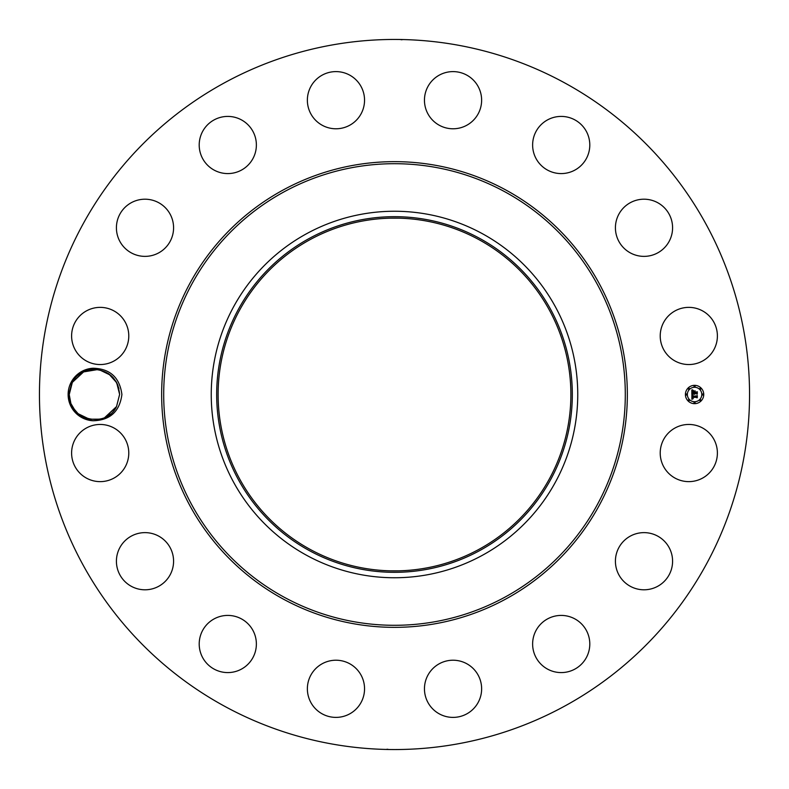 <?xml version="1.0" encoding="UTF-8"?>
<svg xmlns="http://www.w3.org/2000/svg" width="789" height="789" viewBox="0 0 789 789"><rect width="100%" height="100%" fill="white"/><g stroke="black" fill="none" stroke-linecap="round" stroke-linejoin="round"><path stroke-width="1.18" d="M224.283 706.086A355.05 355.05 0 0 1 82.914 224.283A355.05 355.05 0 0 1 564.717 82.914A355.05 355.05 0 0 1 706.086 564.717A355.05 355.05 0 0 1 224.283 706.086M387.981 39.509L391.344 39.46M393.928 39.45L394.539 39.45M401.995 39.785L400.053 39.489M401.019 749.491L397.656 749.54M395.072 749.55L394.461 749.55M387.004 749.215L388.947 749.511M93.132 420.764C110.046 420.3 119.642 411.542 121.91 394.5C119.642 377.458 110.046 368.71 93.132 368.236L93.496 369.321A25.199 25.199 0 0 0 92.195 369.4C83.378 370.278 76.651 374.568 71.996 382.251L68.682 394.451C69.748 409.57 77.894 418.338 93.132 420.764A26.293 26.293 0 0 1 71.345 381.896A26.293 26.293 0 0 1 93.132 368.236M663.717 439.335A28.591 28.591 0 0 1 702.516 427.954A28.591 28.591 0 0 1 713.897 466.743A28.591 28.591 0 0 1 675.108 478.134A28.591 28.591 0 0 1 663.717 439.335M661.932 583.475A28.591 28.591 0 0 1 621.742 579.146A28.591 28.591 0 0 1 626.071 538.946A28.591 28.591 0 0 1 666.261 543.276A28.591 28.591 0 0 1 661.932 583.475M569.264 671.429A28.591 28.591 0 0 1 533.778 652.049A28.591 28.591 0 0 1 553.168 616.574A28.591 28.591 0 0 1 588.643 635.954A28.591 28.591 0 0 1 569.264 671.429M449.977 717.231A28.591 28.591 0 0 1 424.62 685.749A28.591 28.591 0 0 1 456.101 660.383A28.591 28.591 0 0 1 481.468 691.874A28.591 28.591 0 0 1 449.977 717.231M322.257 713.897A28.591 28.591 0 0 1 310.866 675.108A28.591 28.591 0 0 1 349.665 663.717A28.591 28.591 0 0 1 361.046 702.516A28.591 28.591 0 0 1 322.257 713.897M205.525 661.932A28.591 28.591 0 0 1 209.854 621.742A28.591 28.591 0 0 1 250.054 626.071A28.591 28.591 0 0 1 245.724 666.261A28.591 28.591 0 0 1 205.525 661.932M117.571 569.264A28.591 28.591 0 0 1 136.951 533.778A28.591 28.591 0 0 1 172.426 553.168A28.591 28.591 0 0 1 153.046 588.643A28.591 28.591 0 0 1 117.571 569.264M71.769 449.977A28.591 28.591 0 0 1 103.251 424.62A28.591 28.591 0 0 1 128.617 456.101A28.591 28.591 0 0 1 97.126 481.468A28.591 28.591 0 0 1 71.769 449.977M75.103 322.257A28.591 28.591 0 0 1 113.892 310.866A28.591 28.591 0 0 1 125.283 349.665A28.591 28.591 0 0 1 86.484 361.046A28.591 28.591 0 0 1 75.103 322.257M127.068 205.525A28.591 28.591 0 0 1 167.258 209.854A28.591 28.591 0 0 1 162.928 250.054A28.591 28.591 0 0 1 122.739 245.724A28.591 28.591 0 0 1 127.068 205.525M219.737 117.571A28.591 28.591 0 0 1 255.222 136.951A28.591 28.591 0 0 1 235.832 172.426A28.591 28.591 0 0 1 200.357 153.046A28.591 28.591 0 0 1 219.737 117.571M339.023 71.769A28.591 28.591 0 0 1 364.38 103.251A28.591 28.591 0 0 1 332.899 128.617A28.591 28.591 0 0 1 307.532 97.126A28.591 28.591 0 0 1 339.023 71.769M466.743 75.103A28.591 28.591 0 0 1 478.134 113.892A28.591 28.591 0 0 1 439.335 125.283A28.591 28.591 0 0 1 427.954 86.484A28.591 28.591 0 0 1 466.743 75.103M583.475 127.068A28.591 28.591 0 0 1 579.146 167.258A28.591 28.591 0 0 1 538.946 162.928A28.591 28.591 0 0 1 543.276 122.739A28.591 28.591 0 0 1 583.475 127.068M671.429 219.737A28.591 28.591 0 0 1 652.049 255.222A28.591 28.591 0 0 1 616.574 235.832A28.591 28.591 0 0 1 635.954 200.357A28.591 28.591 0 0 1 671.429 219.737M717.231 339.023A28.591 28.591 0 0 1 685.749 364.38A28.591 28.591 0 0 1 660.383 332.899A28.591 28.591 0 0 1 691.874 307.532A28.591 28.591 0 0 1 717.231 339.023M694.576 385.338A9.162 9.162 0 0 1 703.739 394.5A9.162 9.162 0 0 1 694.576 403.662A9.162 9.162 0 0 1 685.414 394.5A9.162 9.162 0 0 1 694.576 385.338M114.375 409.885L116.476 406.69M108.507 373.601L116.673 382.675L119.622 394.411L116.535 406.582L119.622 394.431C117.936 378.72 109.217 370.347 93.496 369.321M116.249 381.906L117.946 385.466L115.924 381.363L117.946 385.466L115.924 381.363L117.946 385.466L115.924 381.363L117.946 385.466L115.924 381.363L117.946 385.466L119.622 394.431L116.535 406.582C105.904 429.285 67.805 419.689 69.225 394.569L72.312 382.418L83.092 371.994L97.885 369.538L89.275 369.834L97.885 369.538L89.275 369.834L97.885 369.538L89.275 369.834L97.885 369.538L89.275 369.834L83.959 371.58L72.312 382.418L69.225 394.569C67.805 419.689 105.904 429.285 116.535 406.582L119.622 394.431L116.535 406.582C105.904 429.285 67.805 419.689 69.225 394.569L72.312 382.418L83.092 371.994L97.885 369.538L83.092 371.994L72.312 382.418L69.225 394.569L72.351 382.349M479.061 239.708A176.381 176.381 0 0 1 549.292 479.061A176.381 176.381 0 0 1 309.939 549.292A176.381 176.381 0 0 1 239.708 309.939A176.381 176.381 0 0 1 479.061 239.708M390.476 570.832L398.524 570.832M398.524 218.168L390.476 218.168M482.355 233.682A183.255 183.255 0 0 1 482.355 555.318A183.255 183.255 0 0 1 211.245 394.5A183.255 183.255 0 0 1 482.355 233.682M694.576 401.719A7.219 7.219 0 0 0 701.796 394.5A7.219 7.219 0 0 0 694.576 387.281A7.219 7.219 0 0 0 687.357 394.5A7.219 7.219 0 0 0 694.576 401.719M686.381 395.052A0.552 0.552 0 0 0 686.943 394.5A0.552 0.552 0 0 0 686.381 393.948A0.552 0.552 0 0 0 685.828 394.5A0.552 0.552 0 0 0 686.381 395.052M694.576 386.866A0.552 0.552 0 0 0 695.129 386.314A0.552 0.552 0 0 0 694.576 385.752A0.552 0.552 0 0 0 694.024 386.314A0.552 0.552 0 0 0 694.576 386.866M688.787 389.263A0.552 0.552 0 0 0 689.339 388.711A0.552 0.552 0 0 0 688.787 388.149A0.552 0.552 0 0 0 688.225 388.711A0.552 0.552 0 0 0 688.787 389.263M702.762 395.052A0.552 0.552 0 0 0 703.324 394.5A0.552 0.552 0 0 0 702.762 393.948A0.552 0.552 0 0 0 702.21 394.5A0.552 0.552 0 0 0 702.762 395.052M700.366 389.263A0.552 0.552 0 0 0 700.918 388.711A0.552 0.552 0 0 0 700.366 388.149A0.552 0.552 0 0 0 699.813 388.711A0.552 0.552 0 0 0 700.366 389.263M694.576 402.134A0.552 0.552 0 0 0 694.024 402.686A0.552 0.552 0 0 0 694.576 403.248A0.552 0.552 0 0 0 695.129 402.686A0.552 0.552 0 0 0 694.576 402.134M688.787 399.737A0.552 0.552 0 0 0 688.225 400.289A0.552 0.552 0 0 0 688.787 400.851A0.552 0.552 0 0 0 689.339 400.289A0.552 0.552 0 0 0 688.787 399.737M700.366 399.737A0.552 0.552 0 0 0 699.813 400.289A0.552 0.552 0 0 0 700.366 400.851A0.552 0.552 0 0 0 700.918 400.289A0.552 0.552 0 0 0 700.366 399.737M69.225 394.569L72.312 382.418L69.225 394.569L70.902 403.534L75.28 410.882L78.081 413.683L89.453 419.206L99.582 419.166L89.453 419.206L99.582 419.166L89.453 419.206L99.582 419.166L89.453 419.206L99.582 419.166L89.453 419.206L99.582 419.166L89.463 419.206L99.582 419.166L89.463 419.206L99.582 419.166L89.463 419.206L78.081 413.683L89.453 419.206L78.081 413.683L75.28 410.882L78.091 413.683L72.923 407.637L75.28 410.882L70.902 403.534L72.923 407.637L70.902 403.534L72.923 407.637L70.902 403.534L72.923 407.637L70.902 403.534L72.923 407.637L70.902 403.534L72.923 407.637L70.902 403.534L72.923 407.637L70.902 403.534L72.923 407.637L70.902 403.534L69.225 394.589L72.312 382.418L69.225 394.569C67.805 419.689 105.904 429.285 116.535 406.582L119.622 394.411L116.535 406.582L104.898 417.42L116.239 407.104L104.888 417.42L116.239 407.104L104.888 417.42L116.239 407.104L104.888 417.42L116.535 406.582L119.622 394.411L116.535 406.582C105.904 429.285 67.805 419.689 69.225 394.569L72.312 382.418L83.959 371.58L72.608 381.896L83.959 371.58L72.312 382.418L69.225 394.569L72.312 382.418L83.959 371.58L72.312 382.418L69.225 394.569C67.805 419.689 105.904 429.285 116.535 406.582L119.622 394.411L116.535 406.582C105.904 429.285 67.805 419.689 69.225 394.569L72.312 382.418L69.225 394.569L72.312 382.418L83.959 371.58L72.312 382.418L69.225 394.589L72.312 382.418L83.959 371.58L72.312 382.418L69.225 394.589L72.312 382.418L69.225 394.589L72.312 382.418L83.959 371.58L72.312 382.418L69.225 394.569L70.902 403.534L69.225 394.569L72.312 382.418L69.225 394.589L72.312 382.418L83.959 371.58L72.608 381.896L83.959 371.58L72.312 382.418L69.225 394.589M309.249 238.446A177.821 177.821 0 0 1 550.554 309.249A177.821 177.821 0 0 1 479.751 550.554A177.821 177.821 0 0 1 238.446 479.751A177.821 177.821 0 0 1 309.249 238.446M691.894 394.53L693.048 395.082L692.19 396.482L696.973 396.058L696.973 397.893L696.5 397.331L692.515 397.331L693.245 398.514L692.219 397.331L693.117 398.711L691.874 399.293L691.894 394.53M692.16 394.303L693.215 394.934L692.16 394.303M692.673 395.378L692.515 396.206L696.549 396.206L697.298 395.575L697.298 397.617L697.19 395.792L692.407 396.334L692.673 395.378M691.835 389.973L693.038 390.634L692.17 392.784L694.044 392.784L692.387 392.547L692.712 390.92L692.495 392.439L694.044 392.439L693.363 391.196L695.04 391.196L694.379 392.784L696.914 392.271L696.914 394.244L696.391 393.593L694.675 393.593L694.823 394.204L694.379 393.593L694.606 394.382L694.044 393.593L691.835 394.125L691.835 389.973M692.209 389.776L693.304 390.387L692.209 389.776M695.237 390.91L693.442 391.009L695.237 390.91M694.714 392.439L697.298 391.738L697.298 394.056L697.19 391.965L694.606 392.547L694.714 391.62L694.714 392.439M116.831 382.981L117.946 385.466L115.924 381.363L110.766 375.317L112.995 377.467L110.766 375.317L99.394 369.794M81.188 373.059L78.614 374.883M116.723 382.773L118.922 388.592L116.752 382.823M113.577 378.118L111.851 376.294M97.885 369.538L89.275 369.834L97.885 369.538M119.622 394.431L116.535 406.582L119.622 394.411L116.535 406.582L104.888 417.42L116.239 407.104L104.888 417.42L116.535 406.582L119.622 394.411L116.535 406.582L119.622 394.411L116.535 406.582L119.622 394.411L116.535 406.582L104.888 417.42L116.239 407.104L104.898 417.42L116.535 406.582L119.622 394.411L116.506 406.651M107.659 415.941L110.233 414.117L107.659 415.941M282.866 598.841A232.844 232.844 0 0 1 190.159 282.866A232.844 232.844 0 0 1 506.134 190.159A232.844 232.844 0 0 1 598.841 506.134A232.844 232.844 0 0 1 282.866 598.841M505.147 191.954A230.802 230.802 0 0 1 597.046 505.147A230.802 230.802 0 0 1 283.853 597.046A230.802 230.802 0 0 1 191.954 283.853A230.802 230.802 0 0 1 505.147 191.954"/></g></svg>
